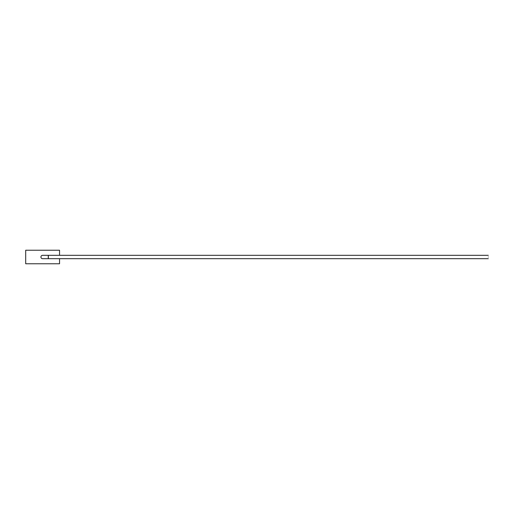 <?xml version="1.0" encoding="UTF-8"?>
<svg xmlns="http://www.w3.org/2000/svg" width="514" height="514" viewBox="0 0 514 514"><rect width="100%" height="100%" fill="white"/><g stroke="black" fill="none" stroke-linecap="round" stroke-linejoin="round"><path stroke-width="0.77" d="M488.3 257C488.3 259.011 488.3 259.011 488.3 257C488.3 254.989 488.3 254.989 488.3 257M48.361 257C48.322 259.011 48.284 259.011 48.252 257C48.284 254.989 48.322 254.989 48.361 257M488.3 255.31L42.623 255.31A1.69 1.69 0 0 0 40.934 257A1.69 1.69 0 0 0 42.623 258.69L488.3 258.69M59.547 255.31L59.547 250.228L25.7 250.228L25.7 263.772L59.547 263.772L59.547 258.69"/></g></svg>
